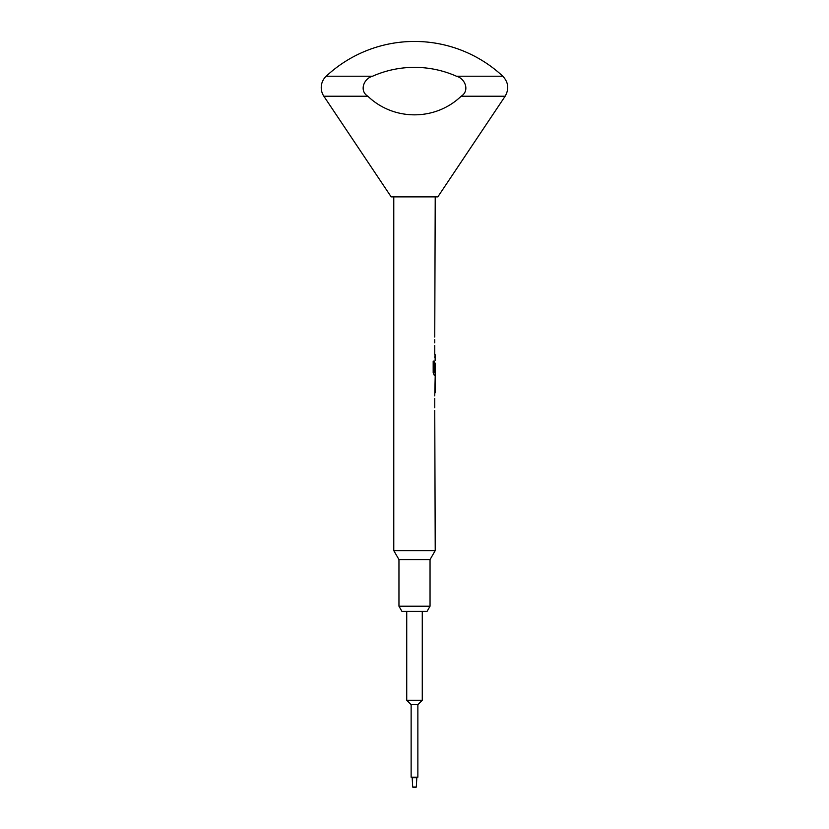 <?xml version="1.0" encoding="UTF-8"?>
<svg xmlns="http://www.w3.org/2000/svg" width="829" height="829" viewBox="0 0 829 829"><rect width="100%" height="100%" fill="white"/><g stroke="black" fill="none" stroke-linecap="round" stroke-linejoin="round"><path stroke-width="1.24" d="M430.044 606.206L427.049 611.387L401.951 611.387L398.956 606.206L430.044 606.206L430.044 559.575L435.225 550.601L434.748 410.469M398.956 606.206L398.956 559.575L430.044 559.575M398.956 559.575L393.775 550.601L435.225 550.601M323.859 96.237A15.544 15.544 0 0 1 326.18 76.227L372.553 76.227C363.879 78.444 358.967 90.827 367.858 96.237C393.651 121.044 435.37 121.034 461.142 96.237C470.002 90.838 465.183 78.486 456.447 76.227L502.82 76.227C508.467 82.33 509.244 89.004 505.141 96.237L437.816 196.887L391.184 196.887L323.859 96.237L367.858 96.237M456.447 76.227A103.625 103.625 0 0 0 372.553 76.227M412.168 777.187L412.687 787.032L416.313 787.032L412.687 787.032M416.832 777.187L416.313 787.032M417.868 704.65L411.132 704.65L411.132 777.187L417.868 777.187L417.868 704.65L422.272 700.246L406.728 700.246L411.132 704.65M406.728 611.387L406.728 700.246M422.272 611.387L422.272 700.246M434.748 407.744L434.748 398.583M434.748 395.868L435.225 375.102L434.147 375.102L435.173 375.102L435.173 372.086M435.225 378.19L435.225 392.78M434.199 371.91L434.199 361.143L433.184 361.143L433.184 372.563L434.147 375.102M434.251 372.086L435.225 372.086L435.152 363.112M435.132 360.501L435.173 354.698L434.748 357.423M434.748 354.698L434.748 345.548M434.748 342.823L434.748 339.745M434.748 337.02L435.225 196.887M393.775 550.601L393.775 196.887M435.152 389.879L435.152 381.091M413.205 787.55L415.795 787.55M434.748 370.843L435.101 363.112M434.147 371.91L434.147 361.143L433.184 361.143M435.101 389.879L435.101 381.091M461.142 96.237L505.141 96.237M416.313 777.706L412.687 777.706M502.82 76.227A129.531 129.531 0 0 0 326.18 76.227"/></g></svg>
